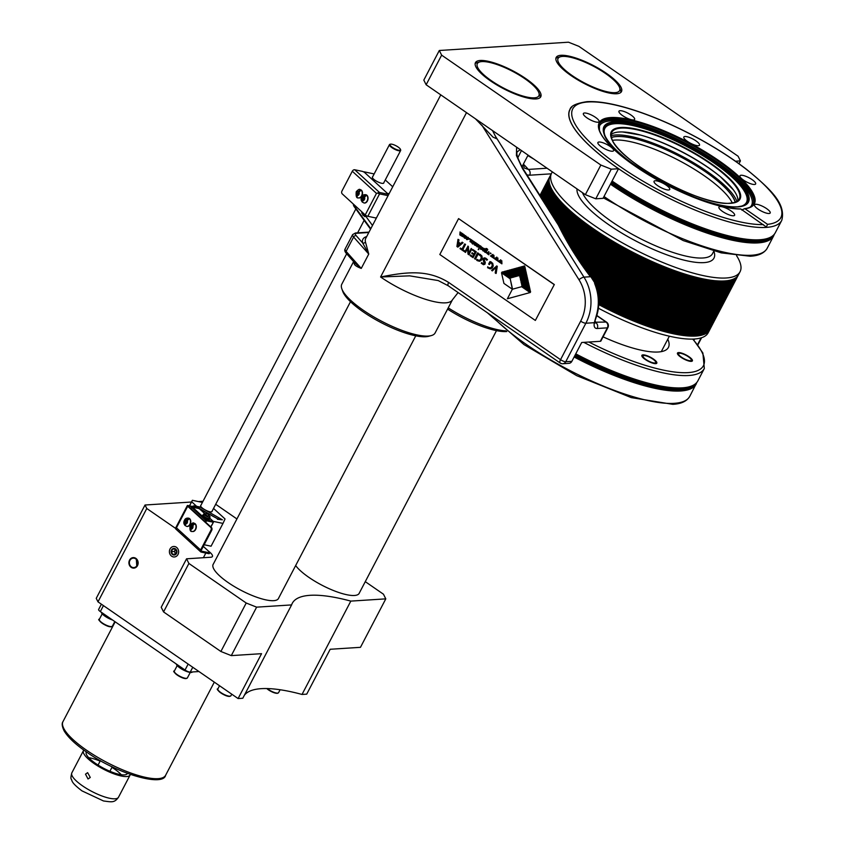 <?xml version="1.0" encoding="UTF-8"?>
<svg xmlns="http://www.w3.org/2000/svg" width="844" height="844" viewBox="0 0 844 844"><rect width="100%" height="100%" fill="white"/><g stroke="black" fill="none" stroke-linecap="round" stroke-linejoin="round"><path stroke-width="1.27" d="M472.651 253.179L472.102 252.767L471.754 253.443L473.674 254.688L472.714 256.576L470.424 254.93L470.045 255.574L473.041 257.652L476.1 251.807L472.893 249.592L472.513 250.257L475.066 251.923L473.969 254.107L472.651 253.179L474.022 254.023M554.118 284.544L458.577 218.607L439.808 254.508L535.349 320.446L554.318 284.533L458.577 218.607M465.244 238.335L463.767 237.164L463.862 236.13L465.688 235.771L466.236 237.681L465.455 238.303L464.611 238.071L465.656 238.293L466.521 236.636L465.033 235.497M467.671 239.612L466.416 238.652M466.31 238.662L466.89 239.527L467.998 239.137L467.703 237.607L466.837 237.396L467.418 237.206L468.589 238.156L468.483 239.168L466.626 239.612L466.51 238.652M466.626 239.612L468.684 239.158L468.241 237.375L466.88 237.343M469.57 239.316L470.266 239.2L469.707 238.609L469.57 239.316L469.623 238.62M470.846 240.994L471.279 242.112M471.501 241.162L472.534 240.614L470.752 239.358L472.239 241.11L470.678 240.951L471.427 242.312L469.981 241.648L470.551 239.369M471.079 242.302L471.807 241.954M471.912 242.956L472.619 243.367L473.431 241.627L472.703 241.247L473.568 241.205L472.935 243.99A4.473 3.925 -93.7 0 0 472.798 243.99A4.473 3.925 -93.7 0 0 472.545 244.022L471.87 243.04L472.672 243.262M473.579 243.884L474.075 241.616L473.041 241.089M475.742 244.929L474.634 243.958L475.541 244.939L476.016 243.03L477.155 243.842M476.849 243.81L476.058 245.741L474.339 244.929L474.581 242.049L475.731 242.85L474.834 243.937M474.581 242.049L475.932 242.84L474.634 243.958M476.195 245.752L476.934 243.81M477.366 243.832L476.048 243.009M476.828 245.404L478.358 246.269L478.516 245.393L477.282 244.486L478.464 244.591L478.843 246.29L478.063 246.975L476.681 246.237L476.828 245.404L478.348 246.269M477.082 246.828L479.044 246.279L478.664 244.57L477.409 244.433M478.263 249.655L478.316 249.054L478.896 249.56L478.4 249.043M479.835 248.263L478.875 248.03L479.677 245.498L481.006 246.279L480.152 246.553L479.909 248.199M481.66 249.265L480.405 248.305M480.299 248.315L480.88 249.18L481.987 248.79L481.692 247.26L480.827 247.049L481.407 246.859L482.578 247.809L482.462 248.822L480.616 249.265L480.5 248.305M480.616 249.265L481.829 249.476L480.816 249.254L481.829 249.476L482.779 247.788L480.858 246.997M484.688 249.634L483.623 248.368M483.454 250.71L482.705 249.887L483.464 250.584L483.032 248.695L484.393 248.526L483.728 248.358M484.889 249.244L483.464 248.78L483.433 250.984L484.087 250.668L483.907 248.6M483.633 250.974L484.087 250.668L482.81 250.784L482.546 249.824M486.429 251.132L486.387 252.198L485.3 252.345L486.587 252.177L486.429 251.132L487.737 249.444L486.028 248.431M486.545 250.921L485.247 249.455L485.912 248.442L487.125 248.758L486.123 248.431M485.1 252.356L485.849 252.556L485.1 252.356A1.477 1.298 86.3 0 1 484.804 252.082L483.992 251.248L484.572 251.269M488.908 254.761L488.929 251.818L488.781 254.772L487.674 254.002L488.275 252.229L487.062 253.2L487.452 253.696L488.254 252.377M486.882 253.052L488.644 251.681M490.353 253.664L490.417 252.968L491.05 253.559L490.501 252.957M492.833 256.048L492.738 254.434L492.622 256.196L493.94 255.278L494.056 258.412L491.672 256.829L492.295 255.004L491.24 256.46L490.754 256.154A3.418 3.007 -93.7 0 0 490.48 255.985L492.917 254.424M492.284 255.141L491.145 256.47M493.867 255.31L493.962 258.412M496.757 258.76L496.662 257.146L496.546 258.908L497.876 257.99L497.981 261.123L495.597 259.541L496.23 257.715L495.164 259.171L494.679 258.865A3.418 3.007 -93.7 0 0 494.405 258.697L496.852 257.135M496.219 257.853L495.08 259.182M497.791 258.021L497.897 261.123M500.682 261.471L500.587 259.857L500.471 261.619L501.8 260.701L501.916 263.834L499.521 262.252L500.154 260.427L499.099 261.883L498.604 261.577A3.418 3.007 -93.7 0 0 498.34 261.408L500.777 259.846M500.144 260.564L499.004 261.893M501.726 260.733L501.821 263.834M507.381 298.765L530.264 292.509L507.381 298.765L512.361 289.239L521.613 286.696L530.264 292.509M512.551 289.186L510.177 278.647L512.361 289.239L503.921 283.415L501.526 272.834L509.966 278.657M501.526 272.834L510.177 278.647M510.525 277.971L511.939 277.581L510.525 277.971M510.325 277.982L501.874 272.158L503.288 271.768L511.939 277.581M512.888 277.328L514.302 276.938L512.888 277.328M512.688 277.338L504.237 271.504L505.651 271.114L514.302 276.938M515.251 276.674L516.665 276.283L515.251 276.674M515.051 276.684L506.6 270.861L508.014 270.47L516.665 276.283M517.615 276.02L519.028 275.64L517.615 276.02M517.414 276.041L508.964 270.207L510.377 269.816L519.028 275.64M530.612 291.845L530.043 290.241L530.612 291.845M530.412 291.855L521.972 286.021L521.603 284.407L530.254 290.22M530 289.144L529.441 287.54L530 289.144M529.8 289.154L521.36 283.32L520.991 281.706L529.642 287.519M529.399 286.433L528.829 284.829L529.399 286.433M529.188 286.454L520.748 280.619L520.379 279.005L529.03 284.818M528.787 283.732L528.217 282.128L528.787 283.732M528.587 283.753L520.136 277.919L519.777 276.304L528.418 282.118M528.175 281.031L527.606 279.427L528.175 281.031M527.975 281.041L511.327 269.563L512.941 269.152L527.806 279.417M527.563 278.33L526.994 276.726L527.563 278.33M527.363 278.341L513.69 268.909L515.304 268.508L527.194 276.716M526.951 275.629L526.382 274.026L526.951 275.629M526.751 275.64L516.053 268.255L517.667 267.854L526.582 274.015M526.339 272.928L525.77 271.325L526.339 272.928M526.139 272.939L518.416 267.611L520.031 267.21L525.981 271.314M525.728 270.228L525.168 268.624L525.728 270.228M525.527 270.238L520.78 266.957L522.394 266.556L525.369 268.614M525.126 267.527L524.557 265.923L525.126 267.527M462.554 235.898L461.531 234.759L462.354 235.909L462.85 233.957L464 234.759M463.672 234.727L462.828 236.679L459.822 234.906L460.064 231.963L461.14 232.775L459.917 234.41L460.94 234.864L461.499 232.944L462.575 233.767L461.731 234.748M461.415 232.955L462.776 233.746L461.531 234.759M461.14 234.854L460.096 233.777M460.877 232.733L460.296 233.756M459.98 231.973L460.824 232.744M463.124 236.605L463.778 234.727M464.2 234.748L462.85 233.957M492.506 270.766L496.103 267.231L492.337 270.776M496.156 273.403L497.285 266.303L496.768 265.955L491.598 270.323L492.252 270.903M489.541 264.531L490.469 262.463M490.153 268.086L488.75 267.516M491.229 262.094L492.854 263.834L493.086 265.965L492.073 267.938L490.332 268.835L492.242 267.928L493.244 265.955L492.674 263.244L489.963 261.545L491.387 262.083M482.736 263.581L484.308 263.623L482.947 259.551L483.739 258.064L485.068 257.969L487.473 259.604L486.809 260.216L485.289 258.844L483.96 258.865L485.3 262.547L484.941 264.193L483.412 264.689L481.249 263.233L481.713 262.579L483.876 263.993M485.912 258.275L484.477 257.853M482.905 263.571L481.713 262.579M480.13 254.35L481.935 256.006L482.262 258.401L481.259 260.353L479.656 261.229L477.271 260.68L476.554 260.015L477.039 259.382L479.16 260.532M477.725 259.92L477.039 259.382M479.17 261.271L482.051 259.108M477.641 254.614L478.348 253.358L477.588 252.841L478.516 253.348L475.457 259.192L477.799 254.603M472.102 252.767L472.819 253.168M470.424 254.93L472.756 256.492M472.893 249.592L476.259 251.797L473.041 257.652M468.916 253.063L468.03 246.121L464.812 251.966L465.498 252.44L467.639 248.431L465.498 252.44M469.032 254.582L471.68 249.191L468.863 254.593M471.849 249.18L471.195 248.421L468.779 253.369M465.202 245.055L462.797 249.655L464.474 250.742L464.126 251.364L464.316 250.752L462.639 249.666L465.044 245.066M465.403 244.422L464.675 243.927L465.571 244.412M463.957 251.375L460.012 248.653L460.36 248.03L462.016 249.107M461.362 248.653L460.36 248.03M460.718 243.642L458.514 242.122L458.999 239.886L457.997 239.316L456.899 246.511L457.828 247.144L462.934 242.713L462.122 242.165L460.645 243.716L458.355 242.133L458.841 239.896L457.997 239.316M457.828 247.144L463.05 242.766L462.122 242.165M492.527 130.577L496.736 138.775L493.012 137.129L475.425 118.782M448.649 282.445C428.151 269.795 408.369 271.452 380.591 276.99L409.667 275.851L438.215 280.567L448.269 285.778A4.209 1.667 -55.4 0 1 448.649 282.445L560.543 359.671L580.672 321.163A4.209 1.15 27.6 0 0 585.873 323.231L565.744 361.738A4.209 3.692 86.3 0 1 562.821 363.743L562.821 363.743A4.209 4.209 0 0 1 560.163 363.004A4.209 1.667 -55.4 0 1 560.543 359.671A4.209 1.15 27.6 0 0 565.744 361.738L571.842 361.348L581.695 342.495L600.316 341.303A4.209 1.15 27.6 0 0 600.865 341.06L607.902 327.599A4.209 1.15 -152.4 0 1 607.353 327.841A4.209 3.692 -93.7 0 0 606.045 322.049A4.209 1.667 -55.4 0 1 606.562 322.176L596.835 315.466M535.349 320.446L554.318 284.533M426.146 84.769L441.634 55.145L439.302 50.492L423.815 80.106L426.146 84.769L585.367 194.669L595.78 198.804L603.038 198.34L618.525 168.716A119.605 32.694 27.6 0 1 569.848 109.625A119.605 32.694 27.6 0 1 571.894 107.009M439.302 50.492L568.476 42.2L578.879 46.336L738.099 156.235L740.431 160.898L738.964 163.694M735.483 161.215L740.431 160.898M595.78 198.804L611.256 169.19L618.525 168.716M611.256 169.19L600.854 165.044L441.634 55.145M616.7 93.758A36.851 10.075 27.6 0 0 621.49 91.595A36.851 10.075 27.6 0 0 600.253 69.377A36.851 10.075 27.6 0 0 560.975 55.293A36.851 10.075 27.6 0 0 556.175 57.455A36.851 10.075 27.6 0 0 577.412 79.674A36.851 10.075 27.6 0 0 616.7 93.758M535.972 98.938A36.851 10.075 27.6 0 0 540.761 96.786A36.851 10.075 27.6 0 0 519.524 74.567A36.851 10.075 27.6 0 0 480.236 60.473A36.851 10.075 27.6 0 0 475.446 62.635A36.851 10.075 27.6 0 0 496.683 84.854A36.851 10.075 27.6 0 0 535.972 98.938M585.367 194.669L600.854 165.044M517.773 157.807L521.465 150.559M366.697 236.563A54.754 14.97 27.6 0 0 362.625 242.914A2.11 1.973 167.1 0 0 365.441 241.954L368.754 254.055L361.253 268.424L354.733 262.864L346.198 253.263C344.753 251.523 344.394 250.088 345.122 248.959A10.529 2.88 27.6 0 0 346.103 251.375L361.253 268.424C356.664 266.693 354.311 265.058 354.174 263.497A52.644 14.39 -152.4 0 1 353.995 262.041M353.604 261.598L341.799 284.185A52.644 14.39 27.6 0 0 341.831 288.817A52.644 14.39 27.6 0 0 363.226 310.202A52.644 14.39 27.6 0 0 431.284 335.585A52.644 14.39 27.6 0 0 435.103 332.969L452.468 299.757A52.644 14.39 -152.4 0 1 380.591 276.99L466.51 112.621M341.831 288.817L342.759 291.402A50.534 13.82 27.6 0 0 363.3 311.932A50.534 13.82 27.6 0 0 428.636 336.302L431.284 335.585M694.623 338.993L693.968 340.227M603.07 336.851A77.912 21.3 27.6 0 0 668.416 347.433A77.912 21.3 27.6 0 0 667.794 339.172M598.417 308.208A106.344 29.076 27.6 0 0 694.317 339.014A106.344 29.076 27.6 0 0 708.148 332.779L709.698 329.814A106.344 29.076 -152.4 0 1 695.867 336.049A106.344 29.076 -152.4 0 1 598.765 304.61M709.962 329.255A106.344 29.076 -152.4 0 1 709.698 329.814M710.532 328.179A106.344 29.076 -152.4 0 1 696.437 334.952A106.344 29.076 -152.4 0 1 598.818 303.239M711.081 327.124A106.344 29.076 -152.4 0 1 696.996 333.897A106.344 29.076 -152.4 0 1 598.839 301.888M711.64 326.069A106.344 29.076 -152.4 0 1 697.545 332.842A106.344 29.076 -152.4 0 1 598.818 300.527M712.188 325.003A106.344 29.076 -152.4 0 1 698.104 331.776A106.344 29.076 -152.4 0 1 598.765 299.135M712.747 323.948A106.344 29.076 -152.4 0 1 698.653 330.721A106.344 29.076 -152.4 0 1 598.66 297.71M713.296 322.883A106.344 29.076 -152.4 0 1 699.212 329.656A106.344 29.076 -152.4 0 1 598.512 296.265M713.855 321.828A106.344 29.076 -152.4 0 1 699.76 328.601A106.344 29.076 -152.4 0 1 598.312 294.799M714.404 320.773A106.344 29.076 -152.4 0 1 700.32 327.546A106.344 29.076 -152.4 0 1 598.058 293.29M714.952 319.707A106.344 29.076 -152.4 0 1 700.868 326.48A106.344 29.076 -152.4 0 1 597.752 291.76M715.512 318.652A106.344 29.076 -152.4 0 1 701.417 325.425A106.344 29.076 -152.4 0 1 597.383 290.178M716.06 317.597A106.344 29.076 -152.4 0 1 701.976 324.37A106.344 29.076 -152.4 0 1 596.94 288.564M716.619 316.532A106.344 29.076 -152.4 0 1 702.524 323.305A106.344 29.076 -152.4 0 1 596.423 286.897M717.168 315.477A106.344 29.076 -152.4 0 1 703.084 322.25A106.344 29.076 -152.4 0 1 595.811 285.166M717.727 314.411A106.344 29.076 -152.4 0 1 703.632 321.184A106.344 29.076 -152.4 0 1 595.094 283.373M718.276 313.356A106.344 29.076 -152.4 0 1 704.191 320.129A106.344 29.076 -152.4 0 1 593.944 281.316M718.835 312.301A106.344 29.076 -152.4 0 1 704.74 319.074A106.344 29.076 -152.4 0 1 592.551 279.111M719.383 311.236A106.344 29.076 -152.4 0 1 705.299 318.009A106.344 29.076 -152.4 0 1 590.832 276.695M719.943 310.181A106.344 29.076 -152.4 0 1 705.848 316.954A106.344 29.076 -152.4 0 1 588.901 274.121M720.491 309.115A106.344 29.076 -152.4 0 1 706.407 315.888A106.344 29.076 -152.4 0 1 587.002 271.536M721.05 308.06A106.344 29.076 -152.4 0 1 706.956 314.833A106.344 29.076 -152.4 0 1 585.135 268.941M721.599 307.005A106.344 29.076 -152.4 0 1 707.515 313.778A106.344 29.076 -152.4 0 1 583.299 266.345M722.158 305.939A106.344 29.076 -152.4 0 1 708.063 312.713A106.344 29.076 -152.4 0 1 581.495 263.729M722.707 304.884A106.344 29.076 -152.4 0 1 708.622 311.658A106.344 29.076 -152.4 0 1 579.712 261.113M723.266 303.829A106.344 29.076 -152.4 0 1 709.171 310.603A106.344 29.076 -152.4 0 1 577.971 258.486M723.814 302.764A106.344 29.076 -152.4 0 1 709.73 309.537A106.344 29.076 -152.4 0 1 576.252 255.837M724.374 301.709A106.344 29.076 -152.4 0 1 710.279 308.482A106.344 29.076 -152.4 0 1 574.553 253.189M724.922 300.643A106.344 29.076 -152.4 0 1 710.838 307.416A106.344 29.076 -152.4 0 1 572.897 250.52M725.481 299.588A106.344 29.076 -152.4 0 1 711.386 306.361A106.344 29.076 -152.4 0 1 571.261 247.841M726.03 298.533A106.344 29.076 -152.4 0 1 711.946 305.306A106.344 29.076 -152.4 0 1 569.658 245.15M726.589 297.468A106.344 29.076 -152.4 0 1 712.494 304.241A106.344 29.076 -152.4 0 1 568.075 242.439M727.138 296.413A106.344 29.076 -152.4 0 1 713.053 303.186A106.344 29.076 -152.4 0 1 566.524 239.707M727.697 295.347A106.344 29.076 -152.4 0 1 713.602 302.12A106.344 29.076 -152.4 0 1 565.005 236.964M728.245 294.292A106.344 29.076 -152.4 0 1 714.161 301.065A106.344 29.076 -152.4 0 1 563.518 234.199M728.794 293.237A106.344 29.076 -152.4 0 1 714.71 300.01A106.344 29.076 -152.4 0 1 562.051 231.404M539.981 195.407A106.344 29.076 -152.4 0 1 540.36 194.721M729.353 292.172A106.344 29.076 -152.4 0 1 715.269 298.945A106.344 29.076 -152.4 0 1 560.616 228.587M540.065 195.534A106.344 29.076 -152.4 0 1 540.909 193.656M729.902 291.117A106.344 29.076 -152.4 0 1 715.817 297.89A106.344 29.076 -152.4 0 1 559.213 225.738M540.297 195.913A106.344 29.076 -152.4 0 1 541.468 192.601M730.461 290.051A106.344 29.076 -152.4 0 1 716.366 296.824A106.344 29.076 -152.4 0 1 556.692 221.729M540.772 196.663A106.344 29.076 -152.4 0 1 542.017 191.546M731.009 288.996A106.344 29.076 -152.4 0 1 716.925 295.769A106.344 29.076 -152.4 0 1 553.706 217.035M541.658 198.055A106.344 29.076 -152.4 0 1 542.576 190.48M731.569 287.941A106.344 29.076 -152.4 0 1 717.474 294.714A106.344 29.076 -152.4 0 1 629.508 267.991A106.344 29.076 -152.4 0 1 549.602 210.567M543.673 201.231A106.344 29.076 -152.4 0 1 543.125 189.425M732.117 286.876A106.344 29.076 -152.4 0 1 718.033 293.649A106.344 29.076 -152.4 0 1 603.755 252.451A106.344 29.076 -152.4 0 1 543.684 188.37M732.676 285.821A106.344 29.076 -152.4 0 1 718.582 292.594A106.344 29.076 -152.4 0 1 604.315 251.385A106.344 29.076 -152.4 0 1 544.232 187.305M733.225 284.766A106.344 29.076 -152.4 0 1 719.141 291.539A106.344 29.076 -152.4 0 1 604.863 250.33A106.344 29.076 -152.4 0 1 544.791 186.25M733.784 283.7A106.344 29.076 -152.4 0 1 719.689 290.473A106.344 29.076 -152.4 0 1 605.422 249.275A106.344 29.076 -152.4 0 1 545.34 185.184M734.333 282.645A106.344 29.076 -152.4 0 1 720.249 289.418A106.344 29.076 -152.4 0 1 605.971 248.21A106.344 29.076 -152.4 0 1 545.899 184.129M734.892 281.579A106.344 29.076 -152.4 0 1 720.797 288.353A106.344 29.076 -152.4 0 1 606.53 247.155A106.344 29.076 -152.4 0 1 546.448 183.074M735.44 280.524A106.344 29.076 -152.4 0 1 721.356 287.298A106.344 29.076 -152.4 0 1 607.079 246.089A106.344 29.076 -152.4 0 1 547.007 182.009M736 279.469A106.344 29.076 -152.4 0 1 721.905 286.243A106.344 29.076 -152.4 0 1 607.638 245.034A106.344 29.076 -152.4 0 1 547.556 180.954M736.548 278.404A106.344 29.076 -152.4 0 1 722.464 285.177A106.344 29.076 -152.4 0 1 608.186 243.979A106.344 29.076 -152.4 0 1 548.115 179.888M737.107 277.349A106.344 29.076 -152.4 0 1 723.013 284.122A106.344 29.076 -152.4 0 1 608.746 242.914A106.344 29.076 -152.4 0 1 548.663 178.833M737.656 276.283A106.344 29.076 -152.4 0 1 723.572 283.056A106.344 29.076 -152.4 0 1 609.294 241.859A106.344 29.076 -152.4 0 1 549.222 177.778M738.215 275.228A106.344 29.076 -152.4 0 1 724.12 282.002A106.344 29.076 -152.4 0 1 609.853 240.804A106.344 29.076 -152.4 0 1 549.771 176.712M551.575 173.21L550.035 176.174A106.344 29.076 27.6 0 0 611.32 240.287A106.344 29.076 27.6 0 0 724.679 280.947A106.344 29.076 -152.4 0 0 738.511 274.711L740.061 271.747A106.344 29.076 -152.4 0 1 726.22 277.982A106.344 29.076 -152.4 0 1 612.871 237.333A106.344 29.076 -152.4 0 1 551.575 173.21A106.344 29.076 -152.4 0 1 552.419 171.923M736.559 255.679A106.344 29.076 -152.4 0 1 740.061 271.747M766.363 227.025L740.842 209.017A87.544 23.938 27.6 0 1 633.433 164.97A87.544 23.938 27.6 0 1 610.317 117.569A87.544 23.938 27.6 0 1 716.883 159.284A87.544 23.938 27.6 0 1 744.957 208.753L743.838 209.006L744.957 208.753L767.555 224.346L766.363 227.025L765.519 226.793M733.457 215.79A8.841 2.416 27.6 0 0 734.607 215.262A8.841 2.416 27.6 0 0 729.511 209.934A8.841 2.416 27.6 0 0 720.08 206.558A8.841 2.416 27.6 0 0 718.93 207.075A8.841 2.416 27.6 0 0 724.025 212.403A8.841 2.416 27.6 0 0 733.457 215.79M770.087 211.96A8.841 2.416 27.6 0 0 762.048 206.042A8.841 2.416 27.6 0 0 754.515 204.786A8.841 2.416 27.6 0 0 754.631 205.809A8.841 2.416 27.6 0 0 762.67 211.728A8.841 2.416 27.6 0 0 770.192 212.983A8.841 2.416 27.6 0 0 770.087 211.96M752.057 179.593A8.841 2.416 27.6 0 0 739.977 175.763A8.841 2.416 27.6 0 0 743.575 180.141A8.841 2.416 27.6 0 0 755.654 183.96A8.841 2.416 27.6 0 0 752.057 179.593M689.938 137.656A8.841 2.416 27.6 0 0 683.83 137.013A8.841 2.416 27.6 0 0 693.399 144.567A8.841 2.416 27.6 0 0 699.507 145.21A8.841 2.416 27.6 0 0 689.938 137.656M620.118 110.701A8.841 2.416 27.6 0 0 618.969 111.218A8.841 2.416 27.6 0 0 624.064 116.556A8.841 2.416 27.6 0 0 633.485 119.932A8.841 2.416 27.6 0 0 634.635 119.415A8.841 2.416 27.6 0 0 629.54 114.088A8.841 2.416 27.6 0 0 620.118 110.701M583.489 114.531A8.841 2.416 27.6 0 0 591.528 120.449A8.841 2.416 27.6 0 0 599.05 121.705A8.841 2.416 27.6 0 0 598.945 120.671A8.841 2.416 27.6 0 0 590.905 114.763A8.841 2.416 27.6 0 0 583.373 113.507A8.841 2.416 27.6 0 0 583.489 114.531M601.519 146.898A8.841 2.416 27.6 0 0 613.588 150.717A8.841 2.416 27.6 0 0 609.99 146.35A8.841 2.416 27.6 0 0 597.911 142.53A8.841 2.416 27.6 0 0 601.519 146.898M663.637 188.834A8.841 2.416 27.6 0 0 669.735 189.478A8.841 2.416 27.6 0 0 660.166 181.924A8.841 2.416 27.6 0 0 654.068 181.281A8.841 2.416 27.6 0 0 663.637 188.834M743.838 209.006L741.749 210.04M733.879 202.592L730.049 203.161C702.503 207.16 616.985 160.371 611.889 138.817A71.909 19.655 27.6 0 1 611.794 132.339A71.909 19.655 27.6 0 1 621.152 128.119A71.909 19.655 -152.4 0 1 697.809 155.612A71.909 19.655 -152.4 0 1 739.249 198.973A71.909 19.655 -152.4 0 1 733.879 202.592A71.909 19.655 -152.4 0 1 730.197 203.161M611.183 134.481A71.909 19.655 27.6 0 1 619.127 132.002A71.909 19.655 -152.4 0 1 622.513 131.959A71.909 19.655 -152.4 0 1 682.606 152.11A71.909 19.655 -152.4 0 1 733.457 189.953A71.909 19.655 -152.4 0 1 737.846 200.703M735.156 202.201A71.909 19.655 27.6 0 0 685.866 159.706A71.909 19.655 27.6 0 0 616.742 136.559A71.909 19.655 27.6 0 0 611.489 137.54M614.907 140.062A71.909 19.655 -152.4 0 1 680.718 161.404A71.909 19.655 -152.4 0 1 732.275 202.919A71.909 19.655 27.6 0 0 680.697 161.404A71.909 19.655 27.6 0 0 614.907 140.072A71.909 19.655 27.6 0 0 612.544 140.336A71.909 19.655 -152.4 0 1 614.907 140.062M647.949 356.463A7.163 1.962 27.6 0 0 643.001 355.946A7.163 1.962 27.6 0 0 650.756 362.055A7.163 1.962 27.6 0 0 655.693 362.582A7.163 1.962 27.6 0 0 647.949 356.463M679.525 353.235A7.163 1.962 27.6 0 0 678.587 353.657A7.163 1.962 27.6 0 0 682.722 357.972A7.163 1.962 27.6 0 0 690.35 360.715A7.163 1.962 27.6 0 0 691.278 360.293A7.163 1.962 27.6 0 0 687.153 355.978A7.163 1.962 27.6 0 0 679.525 353.235M562.821 363.743L568.93 363.353A4.209 3.692 -93.7 0 0 571.842 361.348M560.68 363.131A4.209 1.667 -55.4 0 1 560.163 363.004L448.269 285.778M516.602 147.204L516.423 155.507L522.436 168.494A4.209 1.023 -32.4 0 1 522.995 168.642C513.395 150.897 518.1 152.11 517.235 151.762L520.242 149.704M596.307 315.656L594.334 322.693L585.873 323.231A42.116 36.946 -93.7 0 0 583.964 277.138L590.399 276.726C577.528 259.657 566.883 242.502 558.464 225.253L559.171 225.643C567.474 242.692 578.003 259.678 590.758 276.6L595.052 283.278C599.398 293.828 600 304.526 596.856 315.392L596.307 315.656C599.472 304.758 598.902 293.986 594.598 283.373M522.436 165.909L522.436 167.756M526.983 174.919L529.642 175.214A4.209 3.692 -93.7 0 0 528.333 169.422L524.177 167.977M368.828 232.501L356.527 233.292A8.419 2.3 -152.4 0 0 356.221 235.708L362.625 242.914L368.754 254.055L353.615 237.016L346.103 251.375A2.11 1.646 138.4 0 0 346.198 253.263M354.396 262.484A2.11 1.973 -12.9 0 1 354.174 263.497M506.031 330.88A52.644 14.39 -152.4 0 1 448.227 307.86M447.573 309.115A50.534 13.82 27.6 0 0 506.811 331.544M175.594 528.386L146.782 508.499L145.031 505.007L96.237 598.354L97.988 601.846L238.103 698.558L261.556 653.678L231.288 655.619L220.885 651.484L163.557 611.921L188.898 563.454L246.216 603.017L220.885 651.484M203.014 501.283L198.414 501.579M191.472 502.022L145.031 505.007M236.921 518.944L215.695 504.29M246.216 603.017L256.618 607.152L291.602 604.916A136.876 37.421 27.6 0 1 292.256 603.344A136.876 37.421 27.6 0 1 350.819 601.107L385.792 598.86L383.461 594.208L365.273 581.653M188.898 563.454L186.566 558.802L161.225 607.269L163.557 611.921M208.426 551.09A12.639 3.45 27.6 0 1 212.424 556.502A12.639 3.45 27.6 0 1 210.789 557.24L186.566 558.802M213.384 563.961A36.862 10.075 27.6 0 0 213.152 564.341A36.862 10.075 27.6 0 0 228.144 582.56A36.862 10.075 27.6 0 0 278.478 598.501A36.862 10.075 27.6 0 0 278.657 598.079M295.664 565.564A36.862 10.075 27.6 0 0 308.883 577.37A36.862 10.075 27.6 0 0 359.217 593.321A36.862 10.075 27.6 0 0 359.386 592.899M146.782 508.499L97.988 601.846M175.373 549.138L172.703 549.054L171.353 551.649L172.661 554.318L175.33 554.392L176.691 551.807L175.373 549.138M137.108 565.332A4.737 4.157 -93.7 0 0 137.066 560.437A4.737 4.157 -93.7 0 0 133.225 558.137A4.737 4.157 -93.7 0 0 129.944 560.395A4.737 4.157 -93.7 0 0 129.997 565.29A4.737 4.157 -93.7 0 0 133.837 567.59A4.737 4.157 -93.7 0 0 137.108 565.332M175.552 549.497A2.627 2.31 -93.7 0 0 175.721 553.653M175.584 553.907L174.381 551.448L171.353 551.649M175.478 549.349L174.381 551.448M175.468 554.139L172.661 554.318M256.618 607.152L231.288 655.619M238.103 698.558L242.798 698.252L291.602 604.916M350.819 601.107L302.025 694.454A136.876 37.421 -152.4 0 0 244.37 695.245M302.025 694.454L306.72 694.148L330.183 649.268L360.462 647.327L385.792 598.86M101.385 604.188L98.621 609.484A4.209 1.15 27.6 0 0 100.33 611.562L185.036 670.03A4.209 1.15 27.6 0 0 190.238 672.098L198.962 671.539M88.715 757.69A23.168 6.33 -152.4 0 1 100.12 761.151M111.967 767.354A23.168 6.33 -152.4 0 1 121.314 774.739M214.313 682.131L165.624 775.277C163.24 787.146 116.957 773.885 86.362 751.888A23.168 6.33 27.6 0 0 86.267 752.067A23.168 6.33 27.6 0 0 99.624 766.035A23.168 6.33 27.6 0 0 124.311 774.897A23.168 6.33 27.6 0 0 127.328 773.537A23.168 6.33 27.6 0 0 127.412 773.347M130.324 774.412A26.322 7.195 -152.4 0 1 130.124 775.003A26.322 7.195 -152.4 0 1 126.705 776.543A26.322 7.195 -152.4 0 1 98.642 766.479A26.322 7.195 -152.4 0 1 83.472 750.611A26.322 7.195 -152.4 0 1 83.841 750.116M85.508 774.17L87.628 772.661L90.276 777.461L88.029 778.97L85.508 774.17M101.301 612.238A9.052 2.479 27.6 0 0 112.6 620.024M176.301 663.996A9.052 2.479 27.6 0 0 182.283 669.408A9.052 2.479 27.6 0 0 191.25 672.468A9.052 2.479 27.6 0 0 192.411 671.961M479.856 61.897A34.72 9.495 -152.4 0 1 481.85 61.591A34.72 9.495 -152.4 0 1 524.746 78.64A34.72 9.495 -152.4 0 1 538.852 92.745A34.72 9.495 -152.4 0 1 525.031 96.627A34.72 9.495 -152.4 0 1 491.461 80.781A34.72 9.495 -152.4 0 1 479.856 61.897L477.198 62.614A36.819 10.065 27.6 0 0 475.14 63.659M540.097 97.619A36.819 10.065 27.6 0 0 539.78 95.33L538.852 92.745M560.585 56.717A34.72 9.495 -152.4 0 1 562.579 56.411A34.72 9.495 -152.4 0 1 595.294 67.214A34.72 9.495 -152.4 0 1 619.58 87.554A34.72 9.495 -152.4 0 1 615.086 92.65A34.72 9.495 -152.4 0 1 572.2 75.591A34.72 9.495 -152.4 0 1 560.585 56.717L557.937 57.434A36.819 10.065 27.6 0 0 555.869 58.479M620.825 92.439A36.819 10.065 27.6 0 0 620.509 90.139L619.58 87.554M390.234 144.261A6.319 1.73 27.6 0 0 389.928 144.313A6.319 1.73 27.6 0 0 389.474 144.63A6.319 1.73 27.6 0 0 390.593 146.603A6.319 1.73 -152.4 0 0 396.511 150.095A6.319 1.73 -152.4 0 0 400.668 150.475L383.535 183.253M400.531 149.641A6.319 1.73 -152.4 0 1 400.668 149.926A6.319 1.73 -152.4 0 1 400.668 150.475M390.466 144.166A5.897 1.614 -152.4 0 0 391.078 146.307A5.897 1.614 27.6 0 0 397.324 149.831A5.897 1.614 27.6 0 0 400.478 149.409A5.897 1.614 27.6 0 0 399.444 148.08A5.897 1.614 -152.4 0 0 390.466 144.166L389.928 144.313M465.455 238.303L464.411 238.082M465.403 237.997L464.548 237.913L465.951 236.636L464.875 235.856L464.158 237.227L465.202 238.019M464.759 237.902L465.076 235.835M471.764 240.92L470.752 240.804L471.796 240.846L471.015 240.297L471.627 240.223M471.427 240.234L470.752 240.804M475.425 245.161L474.339 244.929M477.904 246.786L477.176 245.931L477.693 246.796M477.482 246.68L477.377 245.91M479.677 245.498L480.415 246.3M479.708 248.21L480.152 246.553M483.528 248.368L484.688 249.254M486.988 250.204L486.228 251.143M485.912 248.442L487.526 249.455L486.788 250.214L487.589 250.193M484.045 251.143L486.334 250.942M485.194 250.689L485.986 250.921M485.69 249.328L487.157 249.856L486.693 248.885L485.69 249.328L486.313 248.685M486.693 248.885L486.123 248.695M485.838 252.293L485.427 250.974L485.005 251.776L485.638 252.303M486.777 250.003L485.891 249.318M485.458 252.187L485.627 250.963M487.368 253.706L486.682 253.063M493.371 257.441L493.497 255.859L492.611 256.47L493.371 257.441M493.149 257.462L492.611 256.47M492.812 256.46L493.487 255.996M497.306 260.152L497.422 258.57L496.536 259.182L497.306 260.152M497.074 260.174L496.536 259.182M496.736 259.171L497.411 258.707M501.231 262.864L501.347 261.281L500.46 261.893L501.231 262.864M500.998 262.885L500.46 261.893M500.661 261.883L501.347 261.418M521.613 286.696L530.064 292.53M503.288 271.768L511.738 277.602M505.651 271.114L514.101 276.948M508.014 270.47L516.465 276.294M510.377 269.816L518.828 275.65M521.603 284.407L530.043 290.241M520.991 281.706L529.441 287.54M520.379 279.005L528.829 284.829M519.777 276.304L528.217 282.128M512.741 269.173L527.606 279.427M515.104 268.519L526.994 276.726M517.467 267.875L526.382 274.026M519.83 267.221L525.77 271.325M522.193 266.567L525.168 268.624M524.915 267.537L523.143 266.314L524.557 265.923M495.987 273.414L497.116 266.314L496.599 265.965M496.103 267.231L495.206 272.95L495.966 273.467M489.362 264.583L488.634 264.088L489.963 261.545M490.164 268.846L487.589 267.727L487.779 266.736M489.372 264.541L490.702 262.579L492.02 263.94L492.179 266.039L490.554 268.002L488.581 267.527M486.397 258.728L487.315 259.614L486.809 260.216M483.717 264.721L485.194 262.927L483.96 258.865M481.882 259.119L482.029 256.629L480.268 254.54M479.339 254.118L478.938 254.74L481.038 256.376L481.217 258.443L479.582 260.437L477.556 259.931M477.588 252.841L474.539 258.686L475.299 259.203M468.42 246.733L468.726 253.379M471.68 249.191L471.195 248.421M467.471 248.442L468.04 254.202L468.81 254.73M468.42 246.575L467.871 246.131M464.675 243.927L461.963 249.202L461.204 248.663M457.743 246.321L460.17 244.19L458.229 242.84L457.743 246.321M458.018 245.488L458.376 242.945M213.194 521.349L222.985 523.417L225.042 518.976L213.532 508.426M189.562 505.851L191.693 501.79L196.631 506.316M191.693 501.79L192.379 500.302L202.412 502.423M200.904 505.324A6.425 1.751 27.6 0 0 200.661 505.556A6.425 1.751 27.6 0 0 201.8 507.571A6.425 1.751 27.6 0 0 207.814 511.126A6.425 1.751 27.6 0 0 212.044 511.506A6.425 1.751 27.6 0 0 212.097 511.179M204.164 544.749L211.074 546.205L222.985 523.417M203.309 546.395L209.439 552.008A2.11 0.58 -152.4 0 1 209.808 552.672L209.344 553.569A2.11 0.58 27.6 0 1 208.626 553.653L201.167 552.071A2.11 1.414 -47.5 0 1 200.682 551.828A2.11 1.414 -47.5 0 1 200.608 549.961L210.937 530.222A2.11 1.456 101.9 0 0 210.715 527.363L187.695 506.273A2.11 0.58 -152.4 0 1 187.326 505.609A2.11 0.58 -152.4 0 1 188.043 505.535L192.464 506.463M210.937 530.222L211.675 530.38A2.11 1.456 -78.1 0 0 211.464 527.521L188.434 506.411M211.675 530.38L201.357 550.119A1.055 0.707 132.5 0 0 201.632 551.174L201.252 550.826M209.808 552.672A2.11 0.58 -152.4 0 1 209.101 552.746L201.632 551.174M187.326 505.609L175.594 528.049A2.11 0.58 27.6 0 0 175.594 528.228A2.11 1.414 132.5 0 0 175.932 529.146L200.682 551.828M187.695 506.273L176.438 527.806L175.594 528.228M192.052 506.78L188.613 506.062M194.067 523.227A4.209 2.901 101.9 0 1 194.215 523.259A4.209 2.901 101.9 0 1 195.65 529.483A4.209 2.901 101.9 0 1 192.474 531.498A4.209 2.901 101.9 0 1 192.327 531.467M188.539 518.163A4.209 2.901 101.9 0 1 188.697 518.195A4.209 2.901 101.9 0 1 190.122 524.419A4.209 2.901 101.9 0 1 186.957 526.434A4.209 2.901 101.9 0 1 186.809 526.403M193.687 523.533A3.925 2.711 101.9 0 1 194.373 524.166L192.801 525.601A2.11 1.456 101.9 0 1 192.706 528.059A2.11 1.456 101.9 0 1 191.008 529.03L190.923 530.781A3.925 2.711 101.9 0 1 190.227 530.148L193.687 523.533L192.105 524.968L190.227 530.148M191.008 529.03L192.801 525.601M188.159 518.469A3.925 2.711 101.9 0 1 188.856 519.102L187.273 520.537A2.11 1.456 101.9 0 1 187.178 522.995A2.11 1.456 101.9 0 1 185.48 523.966L185.395 525.717A3.925 2.711 101.9 0 1 184.699 525.084L188.159 518.469L186.577 519.904L184.699 525.084M185.48 523.966L187.273 520.537M190.976 508.742L191.767 507.624M190.723 508.51L190.733 508.489A5.37 3.703 101.9 0 1 194.774 505.925A5.37 3.703 101.9 0 1 195.534 506.21L217.625 518.796L195.354 506.695A4.842 3.334 -78.1 0 0 194.669 506.442A4.842 3.334 -78.1 0 0 192.337 507.107A0.633 0.633 0 0 0 191.662 507.434L205.704 520.389L206.432 519.946L206.495 520.801L213.215 522.225L213.152 521.37L213.427 522.193A0.633 0.633 0 0 0 213.289 521.434L209.555 518.016M208.869 515.473A3.471 0.95 -152.4 0 1 210.061 517.045A3.471 0.95 -152.4 0 1 208.89 517.172A3.471 0.95 -152.4 0 1 205.419 515.61A3.471 0.95 -152.4 0 1 203.91 513.827A3.471 0.95 -152.4 0 1 205.092 513.69A3.471 0.95 -152.4 0 1 205.883 513.922M206.727 513.331L205.493 514.65L207.909 516.275L209.017 514.492M206.147 513.395L209.133 514.956M207.086 513.384L208.426 514.144M217.435 519.282L222.394 519.809L200.313 507.223A5.37 3.703 -78.1 0 0 199.553 506.927L194.774 505.925M222.394 519.809L217.625 518.796M189.489 505.83L192.379 500.302M379.009 193.339L377.711 193.065A2.11 1.414 -47.5 0 1 379.473 192.443L388.43 194.331L388.198 195.439M388.082 195.66L379.578 193.867L367.847 216.296A2.11 0.58 27.6 0 1 365.209 214.935L376.466 193.392L352.296 171.237A2.11 1.414 132.5 0 1 354.723 169.76L362.192 171.332A2.11 0.58 -152.4 0 1 364.84 172.703L388.43 194.331M379.578 193.867A2.11 0.58 -152.4 0 1 377.711 193.065L376.466 193.392M376.614 217.594A2.11 1.414 -47.5 0 1 375.316 217.879L367.847 216.296M365.209 214.935L342.189 193.835A2.11 1.456 101.9 0 1 341.978 190.987L352.296 171.237M365.8 194.742A4.209 2.901 101.9 0 1 365.948 194.764A4.209 2.901 101.9 0 1 367.383 200.999A4.209 2.901 101.9 0 1 364.218 203.003A4.209 2.901 101.9 0 1 364.07 202.971M360.272 189.678A4.209 2.901 101.9 0 1 360.43 189.7A4.209 2.901 101.9 0 1 361.854 195.935A4.209 2.901 101.9 0 1 358.689 197.939A4.209 2.901 101.9 0 1 358.542 197.907M365.42 195.038A3.925 2.711 101.9 0 1 366.106 195.671L364.534 197.116A2.11 1.456 101.9 0 1 364.439 199.564A2.11 1.456 101.9 0 1 362.741 200.534L362.656 202.286A3.925 2.711 101.9 0 1 361.96 201.653L365.42 195.038L363.838 196.483L361.96 201.653M362.741 200.534L364.534 197.116M359.892 189.984A3.925 2.711 101.9 0 1 360.588 190.617L359.006 192.052A2.11 1.456 101.9 0 1 358.922 194.5A2.11 1.456 101.9 0 1 357.212 195.47L357.128 197.222A3.925 2.711 101.9 0 1 356.442 196.589L359.892 189.984L356.527 194.837L356.442 196.589M357.212 195.47L359.006 192.052M372.489 225.475L365.747 216.191M353.731 204.406A4.842 3.334 -78.1 0 0 354.469 206.252L370.801 228.713M370.558 229.167L354.195 206.653A5.37 3.703 101.9 0 1 353.288 204.005M372.637 176.839A6.425 1.751 27.6 0 0 372.394 177.071A6.425 1.751 27.6 0 0 373.533 179.086A6.425 1.751 27.6 0 0 379.547 182.631A6.425 1.751 27.6 0 0 383.777 183.021A6.425 1.751 27.6 0 0 383.83 182.684M392.724 186.777L385.265 179.941M387.396 193.371L389.095 193.73M364.112 171.817L374.156 173.938M362.076 212.066L361.749 212.699A3.471 0.95 27.6 0 0 363.268 214.482A3.471 0.95 27.6 0 0 366.729 216.043A3.471 0.95 27.6 0 0 367.245 216.117M365.937 215.821L365.093 216.402L362.677 214.925L362.952 214.26M364.83 216.497L362.677 214.925M678.565 352.581A8.419 2.3 27.6 0 0 677.468 353.077A8.419 2.3 27.6 0 0 682.321 358.151A8.419 2.3 27.6 0 0 691.31 361.369A8.419 2.3 27.6 0 0 692.396 360.873A8.419 2.3 27.6 0 0 687.543 355.799A8.419 2.3 27.6 0 0 678.565 352.581M647.696 355.968A8.419 2.3 27.6 0 0 641.883 355.356A8.419 2.3 27.6 0 0 650.998 362.551A8.419 2.3 27.6 0 0 656.811 363.163A8.419 2.3 27.6 0 0 647.696 355.968M170.034 548.98A5.264 4.621 86.3 0 1 173.685 546.469A5.264 4.621 86.3 0 1 177.947 549.022A5.264 4.621 86.3 0 1 178 554.476A5.264 4.621 86.3 0 1 174.36 556.977A5.264 4.621 86.3 0 1 170.098 554.424A5.264 4.621 86.3 0 1 170.034 548.98M129.543 560.121A5.264 4.621 86.3 0 1 133.194 557.61A5.264 4.621 86.3 0 1 137.456 560.163A5.264 4.621 86.3 0 1 137.509 565.607A5.264 4.621 86.3 0 1 133.869 568.117A5.264 4.621 86.3 0 1 129.607 565.564A5.264 4.621 86.3 0 1 129.543 560.121M136.348 559.435L136.76 565.902M171.522 550.003A3.302 2.901 -93.7 0 0 176.523 553.453A3.302 2.901 -93.7 0 0 171.522 550.003M481.776 125.017L578.952 279.68A37.906 33.243 86.3 0 1 580.672 321.163M440.779 94.866L365.726 238.409A52.644 14.39 27.6 0 0 365.441 241.954M577.022 188.908A76.91 21.026 27.6 0 0 625.267 235.159A76.91 21.026 27.6 0 0 703.97 262.621A76.91 21.026 27.6 0 0 713.845 251.101M713.887 251.016L712.494 253.685A73.544 20.108 -152.4 0 1 702.925 257.99A73.544 20.108 27.6 0 1 634.382 235.497A73.544 20.108 27.6 0 1 582.423 192.632M603.302 197.834L683.281 240.603L721.24 252.883L750.2 256.238C758.672 255.806 764.337 253.137 767.207 248.231A119.5 32.673 -152.4 0 1 751.656 255.236A119.5 32.673 -152.4 0 1 603.998 196.515M774.338 234.242L773.653 235.887A119.5 32.673 27.6 0 1 758.112 242.893A119.5 32.673 -152.4 0 1 610.444 184.171M773.705 234.98A119.131 32.568 -152.4 0 1 758.186 242.006A119.131 32.568 -152.4 0 1 610.856 183.391M611.193 182.737A118.466 32.389 27.6 0 0 757.933 241.194A118.466 32.389 27.6 0 0 770.92 237.185M611.626 181.914A118.466 32.389 27.6 0 0 758.366 240.371A118.466 32.389 27.6 0 0 762.48 239.896L763.261 239.77C769.243 238.789 773.262 236.447 775.298 232.744L781.744 220.4A119.5 32.673 -152.4 0 1 766.204 227.405A119.5 32.673 27.6 0 1 638.824 181.724A119.5 32.673 27.6 0 1 569.943 109.678L569.31 110.891M611.784 181.618A119.131 32.568 27.6 0 0 759.115 240.234A119.131 32.568 27.6 0 0 763.261 239.77M612.09 181.027A119.5 32.673 27.6 0 0 759.758 239.749A119.5 32.673 27.6 0 0 775.298 232.744M763.43 224.609A117.4 32.093 -152.4 0 1 618.905 165.73A117.4 32.093 -152.4 0 1 588.015 101.976A117.4 32.093 -152.4 0 1 731.41 158.514A117.4 32.093 -152.4 0 1 767.555 224.346M740.599 208.922C720.618 208.32 694.327 199.448 661.707 182.304C639.457 170.129 622.239 157.881 610.075 145.579C604.409 139.693 600.854 134.607 599.43 130.324L599.483 123.519A86.911 23.759 -152.4 0 1 610.507 118.445A86.911 23.759 -152.4 0 1 610.782 118.424A86.911 23.759 -152.4 0 1 703.432 151.646A86.911 23.759 -152.4 0 1 753.523 204.048C752.299 206.485 749.303 208.025 744.545 208.668M599.198 124.131A86.911 23.759 -152.4 0 1 610.149 119.637A86.911 23.759 -152.4 0 1 701.712 152.215A86.911 23.759 -152.4 0 1 753.186 204.628M598.839 127.845A85.782 23.453 -152.4 0 1 610.655 120.903A85.782 23.453 -152.4 0 1 636.503 124.617L639.14 125.334A81.52 22.282 -152.4 0 1 729.395 172.524A81.52 22.282 -152.4 0 1 737.846 206.896A81.52 22.282 -152.4 0 1 637.136 166.859A81.52 22.282 -152.4 0 1 614.569 121.81A81.52 22.282 -152.4 0 1 639.14 125.334C667.456 132.835 707.093 153.555 729.395 172.524L731.495 174.275A85.782 23.453 -152.4 0 1 750.337 207.044M737.624 206.822A81.267 22.218 -152.4 0 1 659.375 180.595A81.267 22.218 -152.4 0 1 603.787 132.54A81.267 22.218 -152.4 0 1 614.727 122A81.267 22.218 -152.4 0 1 709.371 158.06A81.267 22.218 -152.4 0 1 743.659 205.672A81.267 22.218 -152.4 0 1 737.73 206.812M603.924 133.057A80.539 22.018 -152.4 0 1 614.896 123.108A80.539 22.018 -152.4 0 1 708.105 158.472A80.539 22.018 -152.4 0 1 743.163 205.841M605.211 136.211A79.895 21.838 -152.4 0 1 615.244 123.699A79.895 21.838 -152.4 0 1 710.648 160.708A79.895 21.838 -152.4 0 1 739.829 206.59M730.587 203.32A72.647 19.866 27.6 0 0 710.479 163.166A72.647 19.866 27.6 0 0 620.73 127.486A72.647 19.866 27.6 0 0 640.839 167.629A72.647 19.866 27.6 0 0 730.587 203.32M628.485 132.497A72.014 19.686 -152.4 0 1 640.733 135.103A72.014 19.686 -152.4 0 1 720.47 176.786A72.014 19.686 -152.4 0 1 729.606 185.353M720.903 177.156A73.787 20.172 27.6 0 0 640.195 134.956M736.854 201.399A73.787 20.172 27.6 0 0 685.412 158.102A73.787 20.172 27.6 0 0 615.635 134.987A73.787 20.172 27.6 0 0 611.172 135.694M735.251 202.159A72.014 19.686 27.6 0 0 685.866 159.621A72.014 19.686 27.6 0 0 616.69 136.464A72.014 19.686 27.6 0 0 611.457 137.445M696.912 382.332L689.78 396.321A119.5 32.673 27.6 0 1 674.24 403.327A119.5 32.673 -152.4 0 1 491.63 315.709M696.237 383.978A119.5 32.673 -152.4 0 1 680.686 390.983A119.5 32.673 -152.4 0 1 574.12 357.001M696.279 383.07A119.131 32.568 -152.4 0 1 680.77 390.097A119.131 32.568 -152.4 0 1 574.521 356.221M693.494 385.275A118.466 32.389 -152.4 0 1 680.517 389.284A118.466 32.389 -152.4 0 1 574.859 355.588M575.45 354.448A119.131 32.568 27.6 0 0 681.688 388.324A119.131 32.568 27.6 0 0 685.834 387.86L685.064 387.987A118.466 32.389 -152.4 0 1 680.939 388.462A118.466 32.389 -152.4 0 1 575.291 354.765M685.834 387.86C691.827 386.879 695.846 384.537 697.882 380.834A119.5 32.673 -152.4 0 1 682.332 387.839A119.5 32.673 27.6 0 1 575.766 353.858M583.826 342.369A119.5 32.673 27.6 0 0 688.788 375.496A119.5 32.673 27.6 0 0 704.329 368.49L697.882 380.834M692.692 339.088A117.4 32.093 -152.4 0 1 688.134 372.605A117.4 32.093 -152.4 0 1 588.88 342.042M596.856 315.392L594.334 322.693A14.738 5.824 124.6 0 0 597.183 328.495L607.353 327.841L600.316 341.303M578.952 279.68A4.209 1.066 -32.1 0 1 583.964 277.138L495.481 136.317M522.436 168.494L558.464 225.253M595.147 322.208L606.045 322.049L596.771 315.656M529.642 175.214L551.259 173.822M547.06 168.22L528.333 169.422A71.592 19.57 27.6 0 0 523.449 164.221M527.848 155.56A71.592 19.57 27.6 0 0 533.777 159.052M356.221 235.708A2.11 1.646 138.4 0 0 353.615 237.016A10.529 2.88 27.6 0 1 352.634 234.6L345.122 248.959M369.028 232.111L355.461 232.986A2.11 1.846 86.3 0 1 356.527 233.292M697.566 344.647L701.1 337.874M597.183 328.495A4.209 3.692 -93.7 0 0 595.875 322.703A10.529 4.157 124.6 0 1 595.125 322.64M205.83 553.052L203.383 557.715M103.443 605.612L100.33 611.562M188.149 664.08L185.036 670.03M192.77 667.266L190.238 672.098M115.164 621.806L62.983 721.62A57.909 15.836 27.6 0 0 86.552 750.221A57.909 15.836 27.6 0 0 158.092 778.664A57.909 15.836 -152.4 0 0 165.624 775.277M118.487 797.253C114.467 802.897 111.957 802.095 103.474 800.956L81.984 790.881C70.537 782.219 72.331 780.584 71.381 779.35C70.664 778.801 70.812 776.638 71.835 772.872A26.322 7.195 -152.4 0 0 82.543 785.869A26.322 7.195 27.6 0 0 115.069 798.804A26.322 7.195 27.6 0 0 118.487 797.253L130.124 775.003M111.44 626.596A7.374 2.015 27.6 0 0 112.4 626.164L111.102 626.818C105.394 627.029 96.184 618.599 99.339 619.327A7.374 2.015 -152.4 0 0 103.58 623.779A7.374 2.015 -152.4 0 0 111.44 626.596M99.486 620.298A6.889 1.888 27.6 0 0 104.023 624.412A6.889 1.888 27.6 0 0 110.859 626.754M186.429 678.354A7.374 2.015 27.6 0 0 187.389 677.922L186.102 678.587C180.384 678.798 171.174 670.358 174.328 671.096A7.374 2.015 -152.4 0 0 178.58 675.538A7.374 2.015 -152.4 0 0 186.429 678.354M174.476 672.056A6.889 1.888 27.6 0 0 179.012 676.181A6.889 1.888 27.6 0 0 185.859 678.513M229.969 696.194A7.374 2.015 27.6 0 0 230.929 695.762L229.642 696.427C223.924 696.638 214.714 688.198 217.868 688.936A7.374 2.015 -152.4 0 0 222.12 693.378A7.374 2.015 -152.4 0 0 229.969 696.194M218.026 689.896A6.889 1.888 27.6 0 0 222.563 694.021A6.889 1.888 27.6 0 0 229.399 696.353M267.231 688.556A7.374 2.015 -152.4 0 0 277.602 693.135A7.374 2.015 27.6 0 0 278.562 692.702L277.275 693.367L273.002 692.354L266.757 688.546M266.81 688.546A6.889 1.888 27.6 0 0 277.032 693.293M205.725 522.267L206.495 520.801L205.704 520.389L205.05 521.645M210.715 527.363L211.464 527.521M208.626 553.653L209.101 552.746M176.438 527.806L200.608 549.961M194.215 523.259L193.92 523.196A4.209 2.901 101.9 0 1 195.354 529.42A4.209 2.901 101.9 0 1 192.179 531.435L192.474 531.498M190.311 528.397A2.11 1.456 101.9 0 1 190.406 525.949A2.11 1.456 101.9 0 1 192.105 524.968M188.697 518.195L188.391 518.132A4.209 2.901 101.9 0 1 189.826 524.367A4.209 2.901 101.9 0 1 186.651 526.371L186.957 526.434M184.794 523.333A2.11 1.456 101.9 0 1 184.878 520.885A2.11 1.456 101.9 0 1 186.577 519.904M198.382 508.426L192.506 507.181L206.432 519.946L213.152 521.37L209.534 518.058M204.712 513.627L200.091 509.396M210.768 526.888L213.427 522.193L210.905 527.015M203.953 515.251L203.246 515.083A4.104 1.118 27.6 0 0 203.393 516.834A4.104 1.118 27.6 0 0 208.289 519.282A4.104 1.118 27.6 0 0 209.407 518.311A3.471 0.95 -152.4 0 1 208.225 518.427A3.471 0.95 -152.4 0 1 204.765 516.866A3.471 0.95 -152.4 0 1 203.246 515.083L203.91 513.827M195.534 506.21L200.313 507.223M354.723 169.76L379.473 192.443M365.948 194.764L365.652 194.7A4.209 2.901 101.9 0 1 367.087 200.935A4.209 2.901 101.9 0 1 363.912 202.94L364.218 203.003M362.055 199.901A2.11 1.456 101.9 0 1 362.139 197.454A2.11 1.456 101.9 0 1 363.838 196.483M360.43 189.7L360.124 189.636A4.209 2.901 101.9 0 1 361.559 195.871A4.209 2.901 101.9 0 1 358.394 197.876L358.689 197.939M356.527 194.837A2.11 1.456 101.9 0 1 356.611 192.39A2.11 1.456 101.9 0 1 358.32 191.419M354.469 206.252L356.115 206.601M521.93 166.901L528.08 155.127M452.468 299.757L458.113 292.562M661.285 351.642L669.355 336.197M767.207 248.231L773.653 235.887M781.744 220.4C786.386 203.204 769.496 188.423 746.761 169.517C730.893 157.279 712.558 145.695 691.774 134.776C671.813 124.374 652.581 116.155 634.066 110.121C614.537 103.833 598.829 101.016 586.949 101.67C576.157 103.306 570.491 105.975 569.943 109.678M603.787 132.54C606.498 156.435 705.31 211.338 737.677 206.812L743.659 205.672M622.513 131.959L640.733 135.103M733.457 189.953L720.47 176.786M689.78 396.321C686.921 401.227 681.245 403.896 672.784 404.329L631.249 397.608L576.726 375.675L523.976 344.595L487.442 312.818M354.353 262.189L354.733 262.864M355.461 232.986L352.634 234.6M701.607 337.716L697.809 344.974M607.902 327.599A4.209 4.209 0 0 0 606.562 322.176M595.273 321.3L595.168 323.094L594.587 322.397M590.758 276.6L595.052 283.278M522.995 168.642L559.139 225.591M523.459 163.968L524.187 167.988M86.362 751.888C75.306 744.229 67.9 737.234 64.155 730.915C62.023 726.505 61.633 723.413 62.983 721.62M112.241 766.827L109.91 771.279M71.835 772.872L83.472 750.611M100.383 760.634L98.062 765.075M114.805 621.553L112.4 626.164M102.208 613.831L99.339 619.327M190.269 672.425L187.389 677.922M177.198 665.599L174.328 671.096M231.762 694.179L230.929 695.762M219.535 685.739L217.868 688.936M280.113 689.748L278.562 692.702M350.503 301.698L212.973 564.763M415.765 335.817L278.235 598.881M496.494 330.637L358.974 593.701M389.474 144.63L372.341 177.398M355.851 208.932L200.608 505.883M366.433 215.969L366.074 216.655M364.144 220.337L357.613 232.838M346.662 253.78L211.802 511.738M704.329 368.49L702.873 352.982L692.966 339.077M193.92 523.196C193.35 522.394 192.052 523.09 190.037 525.284C189.594 529.905 190.311 531.952 192.179 531.435M188.391 518.132C186.461 517.952 185.163 518.649 184.509 520.221C183.127 522.858 183.844 524.905 186.651 526.371M198.245 508.352L192.348 507.107M204.786 513.637L200.26 509.502M210.061 517.045L209.344 518.385M365.652 194.7C363.722 194.521 362.424 195.217 361.77 196.789C360.388 199.427 361.105 201.473 363.912 202.94M360.124 189.636C359.555 188.834 358.267 189.531 356.242 191.725C355.809 196.346 356.527 198.403 358.394 197.876M364.745 216.644L365.547 216.423"/></g></svg>
